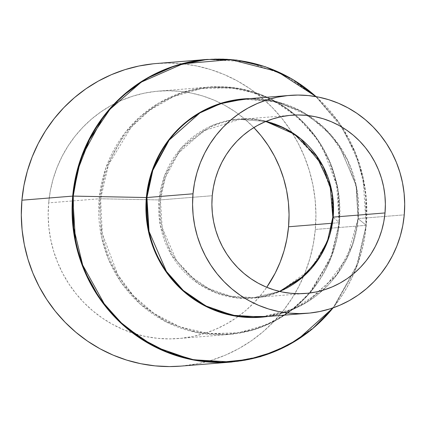 <?xml version="1.0" encoding="UTF-8"?>
<svg xmlns="http://www.w3.org/2000/svg" width="426" height="426" viewBox="0 0 426 426"><rect width="100%" height="100%" fill="white"/><g stroke="black" fill="none" stroke-linecap="round" stroke-linejoin="round"><path stroke-width="0.32" stroke-dasharray="2.13 1.6" d="M339.064 222.697A12.146 0.511 -174.9 0 0 339.421 222.606A12.146 0.511 -174.9 0 0 339.4 222.574L331.55 256.527L308.935 293.967L290.239 311.14L266.506 324.766L238.752 332.781L209.022 333.633L179.964 326.918L154.121 313.568L133.21 295.49L117.885 274.93L102.293 233.677L100.589 198.777A12.146 0.511 -174.9 0 0 99.178 198.793L101.59 237.293L108.651 259.636L121.309 282.662L140.463 304.324L166.049 321.87L196.556 332.52L229.092 334.453L255.419 329.239L278.95 318.739L298.541 304.425L313.802 287.917L332.36 253.592L339.064 222.697A124.11 120.425 -94.6 0 1 229.092 334.453A124.11 120.425 -94.6 0 1 99.178 198.793L48.671 202.861A124.11 120.425 85.4 0 0 178.585 338.526A124.11 120.425 85.4 0 0 266.735 287.273L262.219 293.37L254.338 302.407L245.632 310.602L236.185 317.871L226.084 324.149L215.434 329.378L204.331 333.499L192.882 336.476L181.204 338.281L169.399 338.899L157.593 338.324L145.889 336.556L134.403 333.622L123.247 329.538L112.533 324.351L102.352 318.105L92.815 310.868L84.002 302.705L76.009 293.7L68.906 283.929L62.76 273.497L57.638 262.496L53.585 251.036L50.635 239.231L48.825 227.186L48.17 215.029L48.671 202.861L99.178 198.793A124.11 120.425 -94.6 0 1 209.15 87.037A124.11 120.425 -94.6 0 1 339.064 222.697L332.088 223.261L339.064 222.697L336.652 184.197L329.591 161.853L316.933 138.823L297.779 117.166L272.193 99.62L241.686 88.97L209.15 87.037L182.823 92.25L159.292 102.751L139.701 117.065L124.44 133.572L105.882 167.897L99.178 198.793A12.146 0.511 5.1 0 1 100.589 198.777A123.556 119.887 85.4 0 0 172.397 323.819A123.556 119.887 85.4 0 0 309.771 293.008A123.556 119.887 85.4 0 0 339.4 222.574L332.855 217.244A89.929 87.261 -94.6 0 1 237.953 298.078A89.929 87.261 -94.6 0 1 159.031 199.922L100.589 198.777L159.031 199.922L164.745 175.208L181.204 147.955L212.089 125.537L232.287 119.706L253.928 119.088L275.079 123.971L293.887 133.689L320.261 161.811L331.614 191.838L332.855 217.244L327.141 241.957L310.676 269.211L279.791 291.624L259.594 297.454L237.953 298.078L216.807 293.195L197.994 283.471L171.619 255.35L160.272 225.327L159.031 199.922A12.146 0.511 -174.9 0 0 160.437 199.906A12.146 0.511 5.1 0 1 159.031 199.922A89.929 87.261 -94.6 0 1 253.928 119.088A89.929 87.261 -94.6 0 1 332.855 217.244L339.4 222.574A123.556 119.887 85.4 0 0 295.426 115.02A123.556 119.887 85.4 0 0 173.366 96.633A123.556 119.887 85.4 0 0 100.589 198.777L108.438 164.819L131.054 127.379L149.75 110.212L173.483 96.58L201.237 88.571L230.967 87.713L260.025 94.428L285.867 107.778L306.779 125.856L322.104 146.416L337.701 187.669L339.4 222.574A12.146 0.511 5.1 0 1 339.421 222.606A12.146 0.511 5.1 0 1 339.064 222.697M279.52 291.405L253.997 297.604L230.562 296.208L208.591 288.54L190.166 275.904L176.375 260.307L162.173 227.628L160.437 199.906L212.255 195.726L160.437 199.906A89.38 86.723 85.4 0 1 239.636 119.424A89.38 86.723 85.4 0 1 265.872 121.431L239.636 119.424L203.729 130.739L178.632 152.934L165.267 177.653L160.437 199.906A89.38 86.723 85.4 0 0 253.997 297.604A89.38 86.723 85.4 0 0 279.573 291.416L253.997 297.604L305.815 293.423M153.216 63.804L167.652 63.048L182.099 63.751L196.413 65.913L210.46 69.507L224.103 74.502L237.207 80.844L249.657 88.48L261.324 97.336L272.102 107.315L281.879 118.337L290.569 130.281L298.083 143.045L304.345 156.496L309.308 170.512L312.913 184.953L315.128 199.682L315.927 214.56L315.315 229.433L366.232 225.306L358.032 218.623L356.141 185.768L340.108 146.981L324.458 128.146L303.376 112.373L277.885 101.958L250.142 98.598A109.514 106.26 -94.6 0 1 358.032 218.623L346.998 257.996L322.663 290.319L294.105 308.775L261.324 316.992L284.509 312.402L305.229 303.152L335.922 276.011L352.265 245.781L358.17 218.575L404.258 214.858L358.17 218.575A109.296 106.047 85.4 0 0 308.701 115.627A109.296 106.047 85.4 0 0 243.763 99.109L272.416 100.813L299.281 110.19L321.816 125.643L338.681 144.718L356.045 184.671L358.17 218.575L352.472 244.854L337.333 274.046L308.951 300.937L289.621 310.746L267.704 316.475A109.514 106.26 -94.6 0 0 358.032 218.623L366.227 225.29A151.576 147.071 85.4 0 0 316.06 96.633L343.899 130.042L359.773 164.974L366.206 197.329L366.088 225.343L363.144 178.254L354.507 150.921L339.027 122.757L315.597 96.271L284.302 74.806L246.989 61.781L207.19 59.416A151.8 147.29 -94.6 0 1 366.088 225.343L315.315 229.433A151.8 147.29 85.4 0 0 156.417 63.511M253.859 127.576A124.11 120.425 85.4 0 0 158.642 91.105A124.11 120.425 85.4 0 0 48.671 202.861L50.332 190.816L53.128 178.995L57.036 167.525L62.02 156.507L68.032 146.054L75.013 136.261L82.889 127.225L91.595 119.03L101.047 111.761L111.143 105.483L121.793 100.254L132.901 96.132L144.345 93.156L156.028 91.35L167.828 90.727L179.639 91.308L191.343 93.07L202.824 96.01L213.98 100.094L224.699 105.281L234.875 111.527L244.417 118.763L253.859 127.576M180.81 366.12A151.8 147.29 85.4 0 0 315.315 229.433L313.286 244.173L309.867 258.625L305.085 272.656L298.988 286.134L291.634 298.919L283.098 310.895L273.46 321.95L262.815 331.971L251.26 340.864L238.906 348.543L225.876 354.933L212.297 359.975L198.298 363.618L180.933 366.115M366.088 225.343A151.8 147.29 -94.6 0 1 231.584 362.031L263.785 355.657L292.561 342.808L316.529 325.304L335.187 305.112L357.888 263.13L366.088 225.343M333.159 307.828L355.747 269.157L366.227 225.29L357.531 264.445L333.089 307.854A151.576 147.071 85.4 0 0 366.227 225.29L365.3 189.479L356.232 154.835L339.533 123.306L316.135 96.649M243.763 99.109L277.433 101.968L308.578 115.611L330.965 135.005L347.414 159.942L356.668 188.537L358.17 218.575A109.296 106.047 85.4 0 1 322.78 290.282A109.296 106.047 85.4 0 1 261.324 316.992M158.642 91.105L209.15 87.037L232.319 87.458L254.993 92.415L276.341 101.713L295.58 115.015L315.938 136.959L330.539 163.275L338.521 192.398L339.421 222.606L330.123 260.211L309.931 292.992L293.067 309.201L273.487 321.8L251.894 330.326L229.092 334.453L178.585 338.526M291.453 115.244L239.636 119.424L265.819 121.453"/><path stroke-width="0.64" d="M333.191 217.122L332.285 193.686L322.913 166.007L300.836 138.865L284.664 128.295L265.872 121.431A89.38 86.723 85.4 0 1 333.191 217.122L385.008 212.941A89.38 86.723 -94.6 0 1 305.815 293.423A89.38 86.723 -94.6 0 1 212.255 195.726L213.453 187.051L215.465 178.542L218.282 170.278L221.871 162.343L226.195 154.814L231.222 147.763L236.899 141.256L243.171 135.356L249.971 130.116L257.245 125.595L264.919 121.836L272.912 118.865L281.155 116.719L289.568 115.419L298.067 114.972L306.571 115.387L315 116.66L323.27 118.779L331.306 121.719L339.021 125.452L346.354 129.951L353.223 135.159L359.565 141.038L365.322 147.529L370.439 154.563L374.864 162.077L378.554 169.995L381.472 178.249L383.597 186.753L384.902 195.422L385.37 204.182L385.008 212.941L383.815 221.621L381.803 230.131L378.986 238.39L375.397 246.324L371.067 253.853L366.04 260.909L360.369 267.416L354.097 273.316L347.296 278.551L340.023 283.072L332.349 286.836L324.356 289.802L316.113 291.948L307.7 293.253L299.201 293.695L290.697 293.28L282.268 292.007L273.998 289.893L265.962 286.954L258.247 283.215L250.914 278.721L244.045 273.508L237.703 267.629L231.941 261.143L226.829 254.109L222.404 246.595L218.714 238.672L215.796 230.418L213.671 221.919L212.366 213.245L211.892 204.485L212.255 195.726A89.38 86.723 -94.6 0 1 291.453 115.244A89.38 86.723 -94.6 0 1 385.008 212.941L333.191 217.122A12.146 0.511 -174.9 0 0 332.834 217.212A12.146 0.511 5.1 0 1 333.191 217.122A89.38 86.723 85.4 0 1 279.573 291.416L304.388 275.638L320.789 255.547L329.692 235.296L333.191 217.122M332.855 217.244A12.146 0.511 5.1 0 1 332.834 217.212L330.097 185.251L316.64 156.305L294.244 134.099L265.819 121.453M193.01 193.809A109.296 106.047 -94.6 0 1 289.85 95.392A109.296 106.047 -94.6 0 1 404.258 214.858A109.296 106.047 -94.6 0 1 307.418 313.275A109.296 106.047 -94.6 0 1 193.01 193.809L146.922 197.526L193.01 193.809L192.568 204.523L193.143 215.231L194.741 225.833L197.334 236.233L200.907 246.324L205.417 256.01L210.827 265.196L217.084 273.801L224.124 281.735L231.882 288.924L240.28 295.293L249.247 300.793L258.683 305.362L268.508 308.957L278.62 311.544L288.924 313.099L299.324 313.611L309.718 313.062L320.006 311.47L330.086 308.85L339.863 305.218L349.245 300.618L358.138 295.09L366.456 288.684L374.124 281.469L381.062 273.513L387.207 264.887L392.5 255.68L396.894 245.978L400.333 235.876L402.799 225.471L404.258 214.858L404.7 204.15L404.12 193.441L402.527 182.834L399.934 172.434L396.361 162.349L391.851 152.662L386.441 143.471L380.184 134.866L373.144 126.937L365.386 119.749L356.983 113.375L348.021 107.879L338.585 103.31L328.76 99.711L318.648 97.123L308.339 95.568L297.939 95.062L287.55 95.605L277.262 97.197L267.182 99.822L257.405 103.449L248.023 108.05L239.13 113.582L230.812 119.983L223.144 127.198L216.206 135.154L210.055 143.78L204.762 152.987L200.374 162.689L196.934 172.791L194.469 183.196L193.01 193.809M243.763 99.109A109.296 106.047 85.4 0 0 146.922 197.526L149.041 231.43L166.406 271.383L183.276 290.457L205.806 305.911L232.671 315.288L261.324 316.992A109.296 106.047 85.4 0 1 146.922 197.526L146.358 197.531L146.922 197.526L152.822 170.315L169.17 140.09L199.858 112.949L220.577 103.699L243.763 99.109L289.85 95.392M267.704 316.475L238.171 316.545L209.874 308.307L185.779 293.232L167.572 273.902L155.49 253.017L148.733 232.628L146.358 197.531A109.514 106.26 -94.6 0 1 250.142 98.598L225.679 101.915L203.5 110.51L184.863 123.023L170.304 137.875L152.641 169.239L146.358 197.531L73.251 196.098L146.358 197.531A109.514 106.26 -94.6 0 0 267.704 316.475M316.06 96.633A151.576 147.071 85.4 0 0 164.819 69.832A151.576 147.071 85.4 0 0 73.251 196.098L78.011 169.388L89.423 139.744L109.935 109.301L141.299 82.101L182.924 63.788L230.615 59.619L277.278 71.509L316.06 96.633M180.933 366.115L169.575 366.584L155.133 365.881L140.82 363.719L126.772 360.124L113.13 355.13L100.019 348.787L87.57 341.151L75.903 332.296L65.13 322.317L55.348 311.294L46.663 299.35L39.149 286.586L32.882 273.135L27.924 259.12L24.319 244.678L22.104 229.949L21.3 215.071L21.918 200.199A151.8 147.29 85.4 0 1 156.417 63.511L207.19 59.416L174.99 65.79L146.214 78.64L122.251 96.143L103.587 116.33L80.887 158.318L72.692 196.104L73.251 196.098L72.692 196.104A151.8 147.29 -94.6 0 1 207.19 59.416L236.579 60.071L265.281 66.712L292.151 79.066L316.135 96.649M333.159 307.828L312.301 329.021L287.752 345.523L260.488 356.674L231.584 362.031A151.8 147.29 -94.6 0 1 72.692 196.104L75.636 243.193L84.273 270.521L99.753 298.685L123.178 325.176L154.473 346.636L191.791 359.666L231.584 362.031L180.81 366.12A151.8 147.29 85.4 0 1 21.918 200.199L72.692 196.104L21.918 200.199L23.941 185.459L27.365 171.007L32.147 156.976L38.239 143.498L45.593 130.713L54.129 118.732L63.767 107.682L74.417 97.66L85.972 88.768L98.321 81.089L111.351 74.699L124.93 69.656L138.929 66.014L153.216 63.804M266.735 287.273A124.11 120.425 85.4 0 0 288.556 226.77L332.088 223.261L288.556 226.77A124.11 120.425 85.4 0 0 253.859 127.576L261.223 135.931L268.321 145.703L274.466 156.134L279.589 167.136L283.647 178.595L286.591 190.401L288.402 202.441L289.057 214.603L288.556 226.77L286.9 238.816L284.099 250.632L280.191 262.107L275.207 273.125L266.735 287.273M333.089 307.854L297.652 339.628L274.578 351.588L248.683 359.422L221.067 362.238L193.143 359.608L166.406 351.663L142.183 339.08L121.426 322.935L104.61 304.457L82.697 265.094L73.671 227.915L73.251 196.098A151.576 147.071 85.4 0 0 163.627 350.502A151.576 147.071 85.4 0 0 333.089 307.854M307.418 313.275L261.324 316.992M279.52 291.405L299.803 279.381L316.209 262.118L327.503 240.871L332.834 217.212"/></g></svg>
